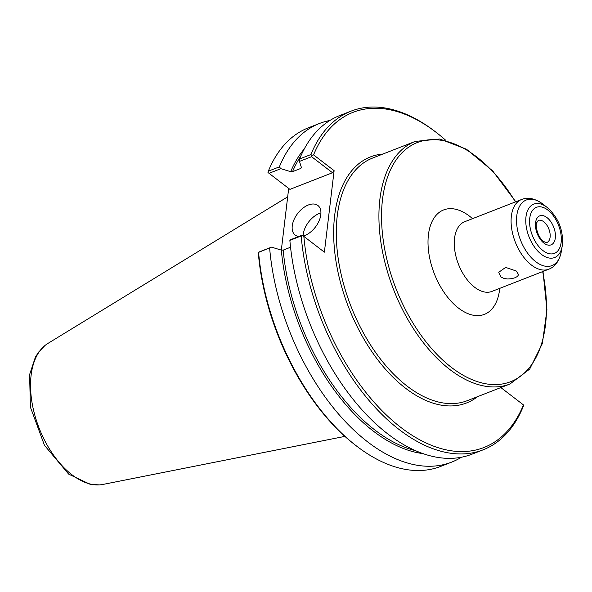 <?xml version="1.0" encoding="UTF-8"?>
<svg xmlns="http://www.w3.org/2000/svg" width="592" height="592" viewBox="0 0 592 592"><rect width="100%" height="100%" fill="white"/><g stroke="black" fill="none" stroke-linecap="round" stroke-linejoin="round"><path stroke-width="0.89" d="M516.254 271.003L518.585 274.651L517.512 276.39L515.077 277.744L511.636 278.684L507.736 278.995L503.984 278.462L500.943 276.982L498.738 272.283L505.657 267.399L516.254 271.003M523.646 405.069L500.847 387.56L523.646 405.069L523.298 406.401A181.766 103.363 68.7 0 1 483.227 449.787A181.766 103.363 68.7 0 1 301.187 235.949L302.394 235.276L324.386 252.162L334.11 170.651L313.568 154.889L311.925 155.348L310.889 154.549L299.567 158.974L299.463 161.424L311.584 156.688L332.497 172.738L289.932 189.366L267.984 172.516L268.324 171.177A181.766 103.363 68.7 0 1 308.395 127.798L319.436 123.484A181.766 103.363 68.7 0 0 279.365 166.863L268.324 171.177M445.621 140.2A179.901 102.298 68.7 0 0 437.103 133.104A179.901 102.298 68.7 0 0 313.568 154.889M303.851 236.4A179.901 102.298 68.7 0 0 400.932 427.491A179.901 102.298 68.7 0 0 523.476 404.943M437.103 133.104L435.867 132.142A181.766 103.363 68.7 0 0 350.96 111.17A181.766 103.363 68.7 0 0 310.889 154.549M350.96 111.17L339.638 115.595A181.766 103.363 68.7 0 0 299.567 158.974M329.899 120.472A181.766 103.363 68.7 0 0 319.436 123.484M269.02 173.315L280.852 168.69L279.365 166.863M280.852 168.69L290.687 171.673L292.537 171.658L300.788 168.439L301.409 167.484L299.463 161.424M290.546 247.234L283.183 250.113L281.333 250.12L271.499 247.145L259.666 251.763L258.452 252.436L258.43 254.146A179.901 102.298 68.7 0 0 354.527 444.474L355.762 445.436A181.766 103.363 68.7 0 0 440.663 466.407L451.703 462.1A181.766 103.363 68.7 0 0 461.442 457.216M281.326 250.12L288.681 188.411M258.452 252.436L271.499 247.145M269.656 248.263A181.766 103.363 68.7 0 0 451.703 462.1M258.623 252.577A181.766 103.363 68.7 0 0 355.762 445.436M302.394 235.276L324.386 252.162M302.231 235.142L290.11 239.871L289.865 240.367L301.187 235.949M289.865 240.367A181.766 103.363 68.7 0 0 471.905 454.205L483.227 449.787M301.387 167.928L301.409 167.484M311.584 156.688L311.925 155.348M334.11 170.651L332.497 172.738M320.938 212.913A18.641 11.174 -52.5 0 0 303.267 234.306A18.641 11.174 -52.5 0 0 303.156 235.845M298.775 236.489A18.641 11.174 127.5 0 1 295.186 235.068A18.641 11.174 127.5 0 1 292.256 225.855A18.641 11.174 127.5 0 1 302.727 208.31A18.641 11.174 127.5 0 1 317.889 205.491A18.641 11.174 127.5 0 1 320.82 214.696A18.641 11.174 127.5 0 1 303.385 236.023M287.682 196.84L47.804 343.493A76.05 43.246 68.7 0 0 46.228 344.544A76.05 43.246 68.7 0 0 31.102 375.321A76.05 43.246 68.7 0 0 71.958 474.769A76.05 43.246 68.7 0 0 100.995 484.744A76.05 43.246 68.7 0 0 102.867 484.448L344.899 436.385M542.664 271.587A128.353 72.986 -111.3 0 1 451.467 367.432A128.353 72.986 -111.3 0 1 382.499 199.585A128.353 72.986 -111.3 0 1 515.447 201.902M515.78 201.768L492.655 170.881L466.489 149.228L439.804 139.002L415.214 141.414A130.218 74.052 68.7 0 0 379.886 199.238A130.218 74.052 68.7 0 0 449.853 369.519A130.218 74.052 68.7 0 0 509.971 384.001L529.685 369.105L542.376 343.493L546.934 309.838L542.997 271.454M415.214 141.414L372.575 158.064A130.218 74.052 68.7 0 0 337.248 215.895A130.218 74.052 68.7 0 0 407.215 386.176A130.218 74.052 68.7 0 0 467.332 400.651L509.971 384.001M472.52 218.663A56.055 31.872 68.7 0 0 428.423 234.824A56.055 31.872 68.7 0 0 458.541 308.129A56.055 31.872 68.7 0 0 499.744 288.356M382.861 154.046A132.083 75.11 68.7 0 0 334.487 249.609A132.083 75.11 68.7 0 0 405.609 388.263A132.083 75.11 68.7 0 0 477.618 396.633M304.236 149.006A171.044 97.266 68.7 0 0 290.687 171.673M281.333 250.12A171.044 97.266 68.7 0 0 423.228 453.635M301.313 167.203A170.111 96.733 68.7 0 0 300.788 168.439M300.721 156.244A170.111 96.733 68.7 0 0 292.537 171.658M283.183 250.113A170.111 96.733 68.7 0 0 415.739 450.697M464.653 221.734L464.698 221.719A37.407 21.275 68.7 0 0 454.545 238.332A37.407 21.275 68.7 0 0 474.643 287.253A37.407 21.275 68.7 0 0 491.915 291.412L491.878 291.427M464.698 221.719L521.515 199.526A37.407 21.275 68.7 0 0 511.362 216.139A37.407 21.275 68.7 0 0 531.468 265.061A37.407 21.275 68.7 0 0 548.732 269.219L491.915 291.412M547.149 207.437A28.668 16.302 68.7 0 0 525.977 216.857A28.668 16.302 68.7 0 0 541.384 254.353A28.668 16.302 68.7 0 0 562.222 246.028C563.54 233.84 560.624 219.491 547.149 207.437L542.805 204.048A35.224 20.032 68.7 0 0 516.794 215.629A35.224 20.032 68.7 0 0 535.716 261.686A35.224 20.032 68.7 0 0 561.32 251.467C559.396 260.872 555.2 266.792 548.732 269.219M561.32 251.467L562.222 246.028A28.668 16.302 68.7 0 0 562.393 244.807M529.744 218.3A24.716 14.053 68.7 0 0 543.027 250.616A24.716 14.053 68.7 0 0 561.142 242.387A24.716 14.053 68.7 0 0 547.859 210.071A24.716 14.053 68.7 0 0 529.744 218.3M535.553 222.755A15.57 8.85 68.7 0 0 543.922 243.112A15.57 8.85 68.7 0 0 555.326 237.932A15.57 8.85 68.7 0 0 546.964 217.575A15.57 8.85 68.7 0 0 535.553 222.755M550.101 237.229A11.84 6.734 68.7 0 0 546.631 224.834A11.84 6.734 68.7 0 0 538.276 220.431L536.722 222.703C535.094 223.902 537.099 236.756 543.33 241.27C545.92 242.639 547.104 243.046 546.89 242.483A11.84 6.734 68.7 0 0 550.101 237.229M542.805 204.048C535.013 198.438 527.916 196.929 521.515 199.526M45.007 345.476L38.584 352.136L35.372 357.176L29.6 374.61L30.407 407.148L44.467 445.317L68.635 474.103L90.236 484.352L99.463 484.892"/></g></svg>
